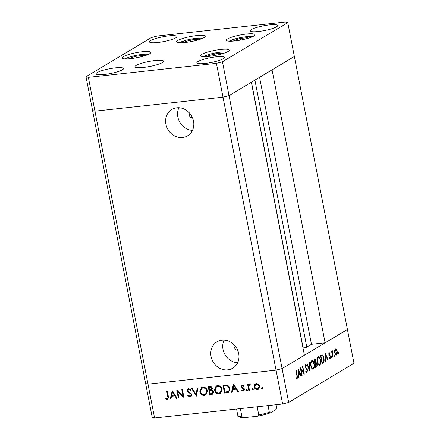<?xml version="1.0" encoding="UTF-8"?>
<svg xmlns="http://www.w3.org/2000/svg" width="440" height="440" viewBox="0 0 440 440"><rect width="100%" height="100%" fill="white"/><g stroke="black" fill="none" stroke-linecap="round" stroke-linejoin="round"><path stroke-width="0.66" d="M190.108 113.762A2.332 2.074 -120.9 0 0 192.445 117.667M235.274 346.132A2.332 2.074 -120.9 0 0 237.617 350.036M211.063 356.527A15.356 13.64 -120.9 0 0 232.766 368.187A15.356 13.64 -120.9 0 0 238.689 353.502A15.356 13.64 -120.9 0 0 216.986 341.841A15.356 13.64 -120.9 0 0 211.063 356.527M224.076 340.109A15.356 13.64 -120.9 0 0 223.025 349.36A15.356 13.64 -120.9 0 0 237.639 362.752M165.897 124.157A15.356 13.64 -120.9 0 0 187.6 135.822A15.356 13.64 -120.9 0 0 193.523 121.138A15.356 13.64 -120.9 0 0 171.815 109.472A15.356 13.64 -120.9 0 0 165.897 124.157M178.904 107.745A15.356 13.64 -120.9 0 0 177.854 116.996A15.356 13.64 -120.9 0 0 192.472 130.388M222.459 61.776L287.782 22.644L285.423 22L157.366 36.009L151.327 37.571L86.004 76.703L88.358 77.347L216.42 63.338L222.459 61.776L229.037 95.612L222.998 97.174L229.037 95.612L282.095 368.588L304.409 355.223L251.345 82.247L229.037 95.612L294.36 56.485L272.047 69.85L325.111 342.82L311.465 344.317L306.801 347.105A2.178 0.38 169 0 1 303.985 347.837A2.178 0.38 169 0 1 303.122 347.875L302.979 347.864M325.111 342.82L347.418 329.456L353.997 363.297L288.673 402.43L282.634 403.992L154.578 418L152.218 417.357L145.64 383.515L148 384.159L154.578 418M287.782 22.644L347.418 329.456L282.095 368.588L276.056 370.15L148 384.159L145.64 383.515L92.582 110.545L94.936 111.188L92.582 110.545L86.004 76.703M88.358 77.347L94.936 111.188L222.998 97.174L94.936 111.188L148 384.159L276.056 370.15L282.634 403.992M216.42 63.338L276.056 370.15L282.095 368.588L288.673 402.43M311.465 344.317L259.567 77.325M177.766 391.853L178.97 398.052L178.31 398.123L176.776 390.225L182.974 395.896L181.77 389.681L182.424 389.609L183.959 397.507L177.766 391.853L178.222 391.578L183.832 396.831M191.873 394.664L190.993 396.77L190.19 397.029L187.622 395.549L188.166 395.082L190.036 396.22L190.63 396.022L191.213 394.724L190.801 393.976L187.814 391.925L187.171 390.764L187.913 388.96L188.623 388.724L190.845 389.846L190.339 390.396L188.711 389.543L188.243 389.692L189.167 389.268L187.825 390.66L191.873 394.664M196.394 396.143L191.659 388.597L192.363 388.52L196.026 394.477L197.263 387.986L197.967 387.91L196.394 396.143M204.452 395.472C202.054 395.511 200.497 394.279 199.782 391.776L201.41 387.629L202.78 387.178C205.211 387.118 206.784 388.355 207.499 390.896L205.871 395.01L204.913 395.197C202.516 395.236 200.954 394.004 200.239 391.501L199.782 391.776M219.148 393.861C216.75 393.905 215.193 392.673 214.473 390.17L216.106 386.023L217.476 385.567C219.907 385.512 221.48 386.749 222.195 389.285L220.566 393.404L219.61 393.586C217.212 393.63 215.65 392.398 214.935 389.895L214.473 390.17M231.44 392.31L233.481 384.021L238.409 391.55L237.694 391.627L236.115 389.213L232.782 389.582L232.155 392.233L231.44 392.31L231.897 392.035L233.706 384.362M262.697 388.8L262.306 389.037L261.569 388.443L262.053 387.723L262.79 388.311L262.526 388.966M254.15 386.898L254.485 384.769L255.31 383.922L256.344 383.587L258.572 384.318L259.704 386.287L258.561 389.224L257.505 389.56C255.778 389.598 254.661 388.707 254.15 386.898L254.606 386.623L254.947 384.494L254.485 384.769M253.187 389.846L252.797 390.077L252.054 389.488L252.538 388.762L253.281 389.351L253.017 390.005M249.431 390.341L248.771 390.412L247.649 384.643L248.309 384.571L248.474 385.424L249.601 384.329L250.212 384.461L249.97 385.116L249.348 385.138L250.074 384.775L248.787 386.408L249.431 390.341M249.167 384.472L249.601 384.329M247.253 390.495L246.857 390.726L246.12 390.137L246.604 389.411L247.346 390L247.082 390.654M243.089 390.418L243.854 389.384L241.56 387.662L241.142 386.799L242.204 385.138L243.738 385.809L243.386 386.353L242.105 385.918L242.566 385.644L241.797 386.7L244.085 388.416L244.508 389.279L243.859 390.929L243.26 391.122L241.571 390.506L241.907 389.923L243.089 390.418L243.92 390.022M241.698 385.297L242.204 385.138M229.746 388.564L228.525 392.315L224.466 393.074L222.931 385.176L226.804 385.044C228.431 385.605 229.416 386.777 229.746 388.564M211.761 394.466L209.77 394.68L208.236 386.788L209.671 386.628C211.019 386.392 211.921 386.958 212.388 388.327L211.86 390.104L213.67 391.969L212.784 394.147L209.77 394.68M170.209 399.009L172.255 390.72L177.177 398.25L176.462 398.327L174.884 395.912L171.551 396.281L170.929 398.932L170.209 399.009L170.671 398.734L172.475 391.061M167.096 398.728C167.893 398.349 168.097 397.634 167.717 396.583L166.694 391.331L167.354 391.259L168.388 396.589L167.899 399.327L167.216 399.542L165.264 398.827L165.539 398.178L167.096 398.728L167.904 398.338M300.911 369.286L302.115 375.485L301.829 375.656L300.295 367.763L303.688 372.664L302.484 366.449L302.77 366.278L304.304 374.176L300.597 369.32M306.652 372.796L307.06 372.752L305.745 371.613L305.938 371.047L306.9 371.943L307.269 370.227L305.03 366.757L305.465 364.436L306.581 365.261L306.416 365.904L305.591 365.266L305.311 366.548L307.56 370.062L306.851 372.823M305.982 372.07L306.9 371.943M305.002 365.305L305.712 365.222L304.997 365.332M309.755 370.909L306.818 363.853L307.125 363.671L309.408 369.248L309.27 362.384L309.584 362.197L309.705 370.915M312.56 369.089L313.308 369.006C312.235 369.408 311.399 368.374 310.811 365.91C310.404 363.319 310.69 361.592 311.668 360.723C312.757 360.294 313.594 361.334 314.188 363.841C314.589 366.432 314.298 368.154 313.308 369.006L312.934 369.138M311.668 360.723L312.059 360.586M319 365.233L319.748 365.151C318.675 365.552 317.84 364.518 317.251 362.049C316.844 359.464 317.13 357.736 318.109 356.862C319.198 356.439 320.04 357.478 320.628 359.986C321.03 362.577 320.738 364.298 319.748 365.151L319.374 365.283M318.109 356.862L318.5 356.725M325.111 361.708L325.149 352.875L328.168 359.882L327.855 360.069L326.887 357.825L325.424 358.699L325.43 361.521L325.111 361.708M338.498 353.749L338.355 352.418L338.75 352.918L338.553 353.755M335.346 349.025L336.424 349.437L337.145 351.296C337.436 353.166 337.222 354.398 336.507 354.998C335.736 355.289 335.137 354.547 334.714 352.759L334.637 350.515L335.61 348.931M335.951 355.058L336.232 355.097M334.329 356.246L334.186 354.921L334.582 355.416L334.384 356.252M332.998 356.989L332.712 357.159L331.59 351.389L331.875 351.214L332.041 352.066L332.431 350.768L332.684 351.527L332.288 353.034L332.998 356.989L332.684 357.022M331.771 357.781L331.628 356.45L332.024 356.95L331.82 357.786M329.192 352.709L329.951 353.172L329.852 353.782L329.329 353.419L329.175 354.382L330.671 356.631L330.308 358.71L329.483 358.336L329.571 357.682L330.154 358.012L330.391 356.834L328.889 354.58L329.302 352.671M328.84 353.458L329.395 353.397L328.84 353.474M329.511 358.105L330.154 358.012M323.95 358.111C324.385 360.685 324.088 362.296 323.054 362.94L322.058 363.539L320.524 355.641L322.25 354.926C323.043 355.256 323.609 356.318 323.95 358.111L323.637 358.144M322.014 354.915L321.723 354.986M314.71 359.123C315.293 358.677 315.761 359.123 316.113 360.47L316.069 362.373L317.081 364.018C317.29 365.519 317.091 366.471 316.486 366.877L315.618 367.4L314.083 359.502L315.123 358.969M298.276 377.784L298.309 368.951L301.334 375.952L301.02 376.145L300.053 373.896L298.59 374.77L298.595 377.597L298.276 377.784M296.626 378.824L296.989 378.785L296.032 378.34L296.087 377.63L296.846 377.966L296.895 375.661L295.873 370.409L296.164 370.233L297.198 375.568C297.594 377.097 297.523 378.169 296.989 378.785L296.819 378.84M296.054 378.037L296.846 377.966M338.184 352.979L338.75 352.918M334.873 349.608L336.424 349.437M336.831 351.334L337.145 351.296M336.859 351.478C336.534 350.114 336.077 349.536 335.484 349.734L335 352.589C335.324 353.947 335.781 354.514 336.369 354.288L336.859 351.478M334.812 349.762L335.676 349.668L334.796 349.811M335.33 354.453L336.369 354.288M334.686 352.622L335 352.589M334.015 355.476L334.582 355.416M331.727 352.099L332.041 352.066M331.914 353.078L332.288 353.034M331.458 357.011L332.024 356.95M328.867 353.293L329.951 353.172M328.861 354.415L329.175 354.382M328.966 354.899L329.357 354.855M329.632 355.889L330.391 355.806M330.347 356.67L330.671 356.631M327.789 359.92L328.168 359.882M325.111 358.017L326.887 357.825M325.111 358.732L325.424 358.699M325.111 361.554L325.43 361.521M326.574 357.104L325.424 354.425L325.424 357.792L326.574 357.104M325.105 354.464L325.424 354.425M325.111 357.825L325.424 357.792M320.722 355.526L321.002 355.894M320.656 356.312L320.969 356.279L322.19 362.555L323.439 361.581L323.664 358.281C323.367 356.785 322.894 355.955 322.229 355.773L320.579 355.938M321.871 362.593L322.19 362.555M322.229 355.773L320.969 356.279M320.315 360.019L320.628 359.986M320.342 360.157C319.853 358.149 319.165 357.319 318.28 357.665C317.466 358.358 317.224 359.761 317.537 361.873C318.027 363.869 318.703 364.689 319.577 364.348C320.408 363.677 320.661 362.28 320.342 360.157M317.471 357.682L318.577 357.561L317.438 357.759M318.236 364.568L319.577 364.348M317.224 361.906L317.537 361.873M315.793 360.503L316.113 360.47M315.375 362.45L316.069 362.373M316.762 364.056L317.081 364.018M315.535 366.982L316.486 366.877M314.16 359.915L315.189 359.799L314.529 360.14L315.018 362.67L315.827 360.657L314.919 359.904L314.177 359.986M314.215 360.173L314.529 360.14M314.705 362.703L315.018 362.67M315.992 363.099L315.178 363.479L315.75 366.416L316.789 364.194L315.992 363.099L314.804 363.226L315.948 363.099M314.864 363.512L315.178 363.479M315.43 366.449L315.75 366.416M313.874 363.875L314.188 363.841M313.902 364.012C313.412 362.01 312.725 361.18 311.839 361.521C311.025 362.214 310.783 363.616 311.097 365.734C311.586 367.725 312.263 368.55 313.137 368.203C313.968 367.538 314.221 366.141 313.902 364.012M311.031 361.543L312.136 361.422L310.998 361.614M311.795 368.429L313.137 368.203M310.783 365.767L311.097 365.734M309.04 369.286L309.408 369.248M305.982 365.327L306.581 365.261M304.997 366.586L305.311 366.548M305.25 367.493L305.723 367.444M305.591 368.049L306.306 367.966M307.241 370.101L307.56 370.062M301.802 375.518L302.115 375.485M303.226 372.713L303.688 372.664M300.955 375.997L301.334 375.952M298.276 374.094L300.053 373.896M298.276 374.809L298.59 374.77M298.276 377.63L298.595 377.597M299.739 373.181L298.584 370.502L298.59 373.868L299.739 373.181M298.27 370.535L298.584 370.502M298.276 373.901L298.59 373.868M262.768 388.762L262.026 388.168L261.569 388.443M262.026 388.168L262.51 387.448M254.947 384.494L255.547 383.801M258.781 389.076L257.505 389.56M257.966 389.285C256.24 389.323 255.118 388.432 254.606 386.623M258.17 388.586L258.632 388.311L259.507 386.089C259.116 384.709 258.264 384.021 256.938 384.021L255.717 384.549L254.81 386.826C255.2 388.207 256.053 388.877 257.367 388.856L258.17 388.586L259.045 386.364C258.654 384.984 257.802 384.296 256.482 384.296L255.717 384.549M259.507 386.089L259.045 386.364M256.938 384.021L256.482 384.296M253.253 389.802L252.516 389.213L252.054 389.488M252.516 389.213L253 388.487M249.387 390.12L248.771 390.412M249.233 390.137L248.155 384.588M249.403 384.368L248.474 385.424M250.426 384.841L250.074 384.775M247.319 390.451L246.582 389.862L246.12 390.137M246.582 389.862L247.066 389.136M243.848 386.078L242.803 385.572M244.073 390.764L243.26 391.122M243.722 390.847L242.033 390.231L241.571 390.506M243.551 390.143L244.316 389.109L243.854 389.384M244.316 389.109L244.03 388.575L243.568 388.856M244.03 388.575L243.1 388.069L242.638 388.35M243.1 388.069L242.022 387.387L241.56 387.662M242.022 387.387L241.599 386.524L241.142 386.799M241.599 386.524L241.945 385.187M238.271 391.336L237.694 391.627M238.15 391.353L236.572 388.938L236.115 389.213M236.572 388.938L232.782 389.582M232.21 392.002L231.897 392.035M235.609 388.443L236.071 388.168L234.19 385.292L233.728 385.567L232.986 388.729L235.609 388.443L233.728 385.567M228.745 392.167L224.466 393.074M224.928 392.799L223.438 385.121M228.333 391.391C229.416 390.759 229.823 389.747 229.548 388.361C229.251 386.87 228.41 385.935 227.029 385.556L223.751 385.913L224.966 392.194L228.536 391.281M227.029 385.556L223.751 385.913M229.548 388.361L229.086 388.636C228.789 387.145 227.953 386.21 226.567 385.831M227.876 391.666C228.954 391.034 229.361 390.022 229.086 388.636M214.935 389.895L216.337 385.897M220.792 393.256L219.61 393.586M220.193 392.656L220.655 392.381L221.991 389.081C221.392 387.046 220.099 386.05 218.125 386.1L216.497 386.766L215.132 390.093C215.732 392.117 217.008 393.107 218.966 393.058L220.193 392.656L221.535 389.356C220.93 387.321 219.643 386.326 217.668 386.375L216.497 386.766M221.991 389.081L221.535 389.356M218.125 386.1L217.668 386.375M210.232 394.405L208.742 386.733M213.004 393.993L212.218 394.191M212.421 393.388L213.472 391.765L211.992 390.484L209.704 390.863L210.276 393.8L212.421 393.388L213.01 392.04L211.536 390.759L209.704 390.863M211.184 389.697L212.19 388.141L210.408 387.151L209.055 387.525L209.545 390.055L211.184 389.697L211.728 388.416L209.946 387.425L209.055 387.525M210.408 387.151L209.946 387.425M212.19 388.141L211.728 388.416M211.992 390.484L211.536 390.759M213.472 391.765L213.01 392.04M200.239 391.501L201.641 387.502M206.096 394.861L204.913 395.197M205.497 394.262L205.959 393.987L207.295 390.693C206.696 388.652 205.409 387.662 203.429 387.706L201.801 388.372L200.437 391.705C201.036 393.729 202.312 394.713 204.27 394.664L205.497 394.262L206.839 390.968C206.234 388.933 204.947 387.937 202.972 387.981L201.801 388.372M207.295 390.693L206.839 390.968M203.429 387.706L202.972 387.981M196.521 395.489L192.247 388.536M197.681 387.943L196.482 394.202L196.026 394.477M191.208 396.616L190.19 397.029M190.652 396.754L188.084 395.274L187.622 395.549M190.63 396.022L191.675 394.449L191.213 394.724M191.675 394.449L191.257 393.701L190.801 393.976M191.257 393.701L188.276 391.644L187.814 391.925M188.276 391.644L187.632 390.489L187.171 390.764M187.632 390.489L188.155 388.839M190.801 390.12L189.167 389.268M178.926 397.832L178.31 398.123M178.767 397.848L177.37 390.638M182.27 389.625L183.436 395.62L182.974 395.896M177.04 398.035L176.462 398.327M176.924 398.052L175.346 395.637L174.884 395.912M175.346 395.637L171.551 396.281M170.984 398.701L170.671 398.734M174.378 395.142L174.84 394.867L172.959 391.991L172.496 392.266L171.754 395.428L174.378 395.142L172.496 392.266M167.552 398.453C168.35 398.074 168.559 397.359 168.173 396.308L167.2 391.276M168.107 399.174L167.216 399.542M167.673 399.267L165.726 398.552L165.264 398.827M222.305 53.735L221.859 53.092L214.511 53.895L208.049 55.968L208.373 56.436M214.825 55.512L214.511 53.895M222.002 53.823L221.859 53.092M248.056 38.313L247.605 37.669L240.257 38.473L233.794 40.541L234.119 41.014M240.57 40.09L240.257 38.473M247.748 38.401L247.605 37.669M198.27 39.87L197.819 39.226L190.471 40.029L184.008 42.102L184.333 42.57M190.784 41.646L190.471 40.029M197.962 39.958L197.819 39.226M143.858 56.017L143.407 55.369L136.065 56.172L129.602 58.245L129.927 58.718M143.55 56.106L143.407 55.369M136.378 57.788L136.065 56.172M276.089 404.707L276.7 407.831L275.798 409.629L270.677 412.698C270.21 413.149 269.764 412.995 269.341 412.242L268.043 405.587M256.938 416.306C262.097 415.349 266.574 414.194 270.38 412.841L270.677 412.698M240.383 408.611L241.978 416.812L244.007 417.703L256.938 416.312M256.438 416.383C257.603 416.405 258.379 415.938 258.77 414.975A19.839 3.443 -11 0 0 269.341 412.242M257.175 406.775L258.77 414.975M244.007 417.703C239.492 417.379 237.463 416.785 237.924 415.921L237.848 415.685A19.839 3.443 -11 0 0 241.978 416.812M236.555 409.03L237.848 415.685M234.949 40.925A14.586 2.53 169 0 1 226.386 40.266A14.586 2.53 169 0 1 246.45 34.04A14.586 2.53 169 0 1 255.019 34.7A14.586 2.53 169 0 1 234.949 40.925M209.204 56.348A14.586 2.53 169 0 1 200.64 55.688A14.586 2.53 169 0 1 220.704 49.462A14.586 2.53 169 0 1 229.273 50.122A14.586 2.53 169 0 1 209.204 56.348M143.528 67.425A14.586 2.53 169 0 1 134.959 66.765A14.586 2.53 169 0 1 155.029 60.538A14.586 2.53 169 0 1 163.597 61.199A14.586 2.53 169 0 1 143.528 67.425M130.757 58.63A14.586 2.53 169 0 1 122.194 57.97A14.586 2.53 169 0 1 142.257 51.744A14.586 2.53 169 0 1 150.827 52.404A14.586 2.53 169 0 1 130.757 58.63M185.169 42.482A14.586 2.53 169 0 1 176.6 41.822A14.586 2.53 169 0 1 196.669 35.596A14.586 2.53 169 0 1 205.233 36.256A14.586 2.53 169 0 1 185.169 42.482M269.478 24.871A14.003 2.431 -11 0 0 250.212 30.85A14.003 2.431 -11 0 0 258.44 31.482A14.003 2.431 -11 0 0 277.701 25.503A14.003 2.431 -11 0 0 269.478 24.871M115.346 67.865A14.003 2.431 -11 0 0 96.08 73.843A14.003 2.431 -11 0 0 104.308 74.476A14.003 2.431 -11 0 0 123.569 68.497A14.003 2.431 -11 0 0 115.346 67.865M168.713 35.898A14.003 2.431 -11 0 0 149.446 41.877A14.003 2.431 -11 0 0 157.669 42.51A14.003 2.431 -11 0 0 176.935 36.531A14.003 2.431 -11 0 0 168.713 35.898M216.112 56.837A14.003 2.431 -11 0 0 196.851 62.816A14.003 2.431 -11 0 0 205.073 63.448A14.003 2.431 -11 0 0 224.34 57.47A14.003 2.431 -11 0 0 216.112 56.837M303.122 347.875L251.471 82.175M306.801 347.105L254.903 80.118M332.305 355.08L332.624 355.047M329.125 355.322L329.808 355.25M321.965 363.061L323.054 362.94M320.634 356.208L321.195 356.147M314.842 363.424L315.37 363.363M296.885 375.601L297.198 375.568M227.205 392.546L226.743 392.827M224.725 385.583L224.268 385.858M210.601 390.539L210.139 390.814M189.69 392.59L189.228 392.865M168.173 396.308L167.717 396.583M226.842 52.107A12.716 2.211 -11 0 0 220.407 52.157A12.716 2.211 -11 0 0 203.632 56.617M252.588 36.685A12.716 2.211 -11 0 0 246.153 36.735A12.716 2.211 -11 0 0 229.378 41.195M202.802 38.242A12.716 2.211 -11 0 0 196.372 38.291A12.716 2.211 -11 0 0 179.597 42.752M148.396 54.384A12.716 2.211 -11 0 0 129.547 57.024A12.716 2.211 -11 0 0 125.186 58.9M296.752 377.999L296.054 378.07M227.084 51.992L220.556 52.107L215.056 52.949L210.177 54.065L203.368 56.606M252.835 36.569L246.301 36.685L240.801 37.527L235.923 38.643L229.114 41.184M203.049 38.126L196.515 38.242L191.015 39.083L186.137 40.2L179.328 42.74M148.638 54.274L144.661 54.175L136.499 55.248L129.327 57.052L124.916 58.883"/></g></svg>
